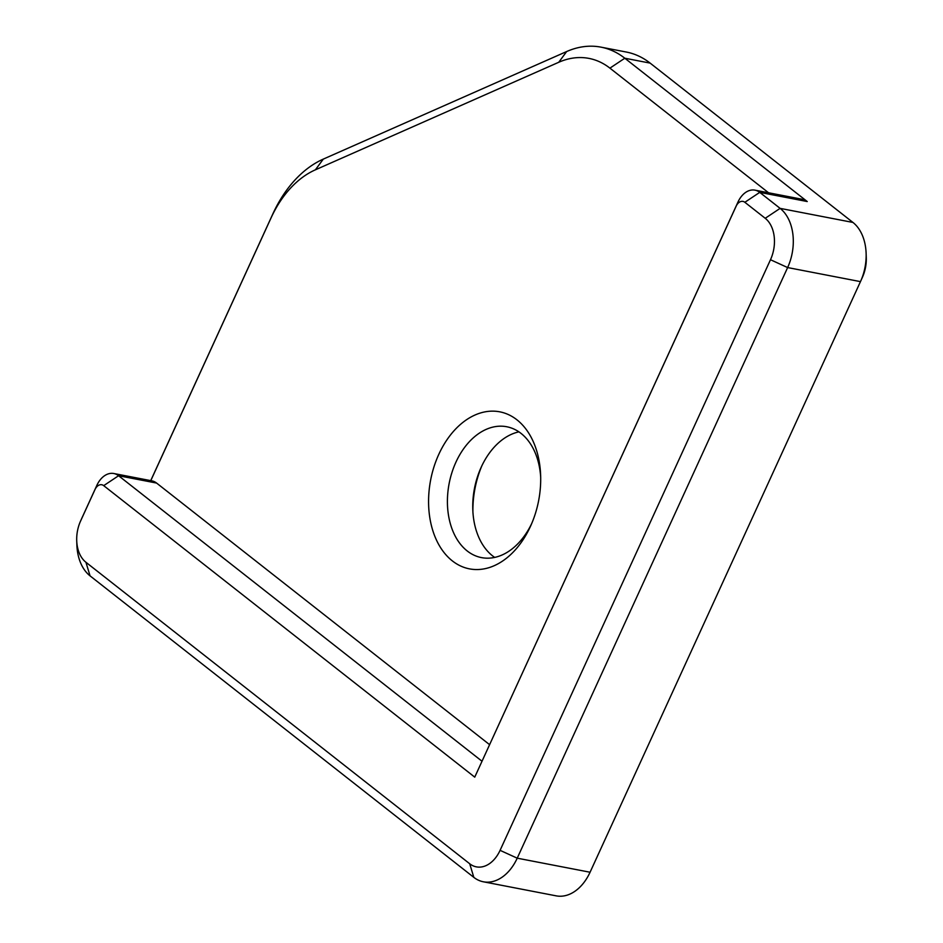 <?xml version="1.0" encoding="UTF-8"?>
<svg xmlns="http://www.w3.org/2000/svg" width="943" height="943" viewBox="0 0 943 943"><rect width="100%" height="100%" fill="white"/><g stroke="black" fill="none" stroke-linecap="round" stroke-linejoin="round"><path stroke-width="1.41" d="M754.978 190.156L801.574 199.15L807.243 201.543L624.808 58.218A111.05 76.359 -79.1 0 0 601.009 47.15L626.341 52.042A111.05 76.359 100.9 0 1 650.14 63.11L852.943 222.442A44.427 30.541 100.9 0 1 866.11 253.089L866.275 257.486A31.095 21.383 100.9 0 1 862.491 277.112L860.7 281.132A44.427 30.541 100.9 0 1 860.464 281.627L590.07 872.24A44.427 30.541 100.9 0 1 556.181 895.85L483.346 881.788A44.427 30.541 -79.1 0 0 517.224 858.177L787.629 267.564A44.427 30.541 -79.1 0 0 780.109 208.368L759.74 192.372A22.208 15.277 -79.1 0 0 754.978 190.156A22.208 15.277 -79.1 0 0 738.027 201.955L474.742 777.138L103.706 485.645A8.888 6.106 -79.1 0 0 95.019 489.488L80.674 520.831A31.095 21.383 -79.1 0 0 80.509 521.184A31.095 21.383 -79.1 0 0 76.725 540.811A31.095 21.383 -79.1 0 0 85.931 562.276L469.708 863.764A31.095 21.383 -79.1 0 0 500.085 850.338L770.49 259.726A31.095 21.383 -79.1 0 0 765.221 218.293L744.852 202.285A8.888 6.106 -79.1 0 0 736.165 206.128L474.742 777.138M481.814 465.925A79.955 54.977 -79.1 0 0 472.914 511.966M866.11 253.089A44.427 30.541 100.9 0 1 860.7 281.132M76.725 540.811L76.89 545.207A44.427 30.541 -79.1 0 0 90.056 575.867L473.822 877.355A44.427 30.541 -79.1 0 0 483.346 881.788M481.979 761.213L118.582 475.732A22.208 15.277 -79.1 0 0 113.832 473.516A22.208 15.277 -79.1 0 0 96.881 485.315L82.536 516.67A44.427 30.541 -79.1 0 0 82.3 517.165L80.509 521.184M601.009 47.15A111.05 76.359 -79.1 0 0 566.649 51.547L323.296 159.108A111.05 76.359 -79.1 0 0 272.928 213.731L150.727 480.635M113.832 473.516L151.835 480.847A22.208 15.277 100.9 0 1 156.585 483.064L489.57 744.652M768.569 192.785L609.921 68.144A97.73 67.201 -79.1 0 0 558.751 62.273L315.386 169.823A97.73 67.201 -79.1 0 0 271.065 217.892L150.774 480.647M516.929 419.812A79.955 54.977 100.9 0 1 540.622 474.989A79.955 54.977 100.9 0 1 530.874 525.451A79.955 54.977 100.9 0 1 452.334 560.885A79.955 54.977 100.9 0 1 438.801 454.337A79.955 54.977 100.9 0 1 516.929 419.812M531.793 523.341A66.635 45.818 100.9 0 1 481.496 557.608A66.635 45.818 100.9 0 1 467.221 550.971A66.635 45.818 100.9 0 1 451.933 472.549A66.635 45.818 100.9 0 1 506.768 426.755A66.635 45.818 100.9 0 1 521.043 433.403A66.635 45.818 100.9 0 1 540.693 477.288M518.921 431.859A66.635 45.818 -79.1 0 0 480.93 467.822A66.635 45.818 -79.1 0 0 472.808 509.88A66.635 45.818 -79.1 0 0 492.564 555.863A66.635 45.818 -79.1 0 0 494.674 557.407M500.085 850.338L517.224 858.177L590.07 872.24M770.49 259.726L787.629 267.564L860.464 281.627M609.921 68.144L624.808 58.218L650.14 63.11M765.221 218.293L780.109 208.368L852.943 222.442M807.243 201.543L759.74 192.372L744.852 202.285M736.165 206.128L738.027 201.955M103.706 485.645L118.582 475.732L156.585 483.064M95.019 489.488L96.881 485.315M80.674 520.831L82.536 516.67M85.931 562.276L90.056 575.867M469.708 863.764L473.822 877.355M271.065 217.892L272.928 213.731M315.386 169.823L323.296 159.108M558.751 62.273L566.649 51.547"/></g></svg>
